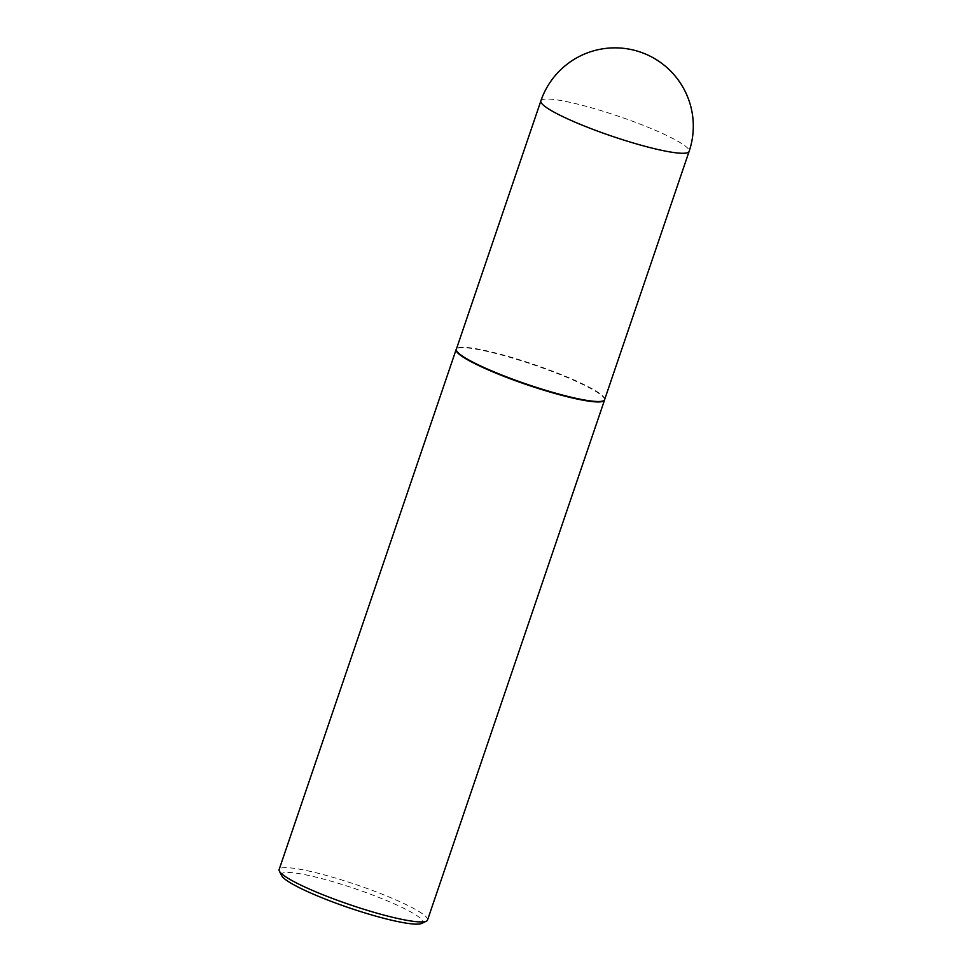 <?xml version="1.0" encoding="UTF-8"?>
<svg xmlns="http://www.w3.org/2000/svg" width="972" height="972" viewBox="0 0 972 972"><rect width="100%" height="100%" fill="white"/><g stroke="black" fill="none" stroke-linecap="round" stroke-linejoin="round"><path stroke-width="0.73" stroke-dasharray="4.86 3.65" d="M604.62 399.626A78.307 10.485 18.8 0 0 604.669 399.383A78.307 10.485 18.8 0 0 598.703 392.785A78.307 10.485 18.8 0 0 518.112 359.348A78.307 10.485 18.8 0 0 456.463 348.924A78.307 10.485 18.8 0 0 456.366 349.155M604.608 399.82A78.38 10.498 18.8 0 0 598.618 393.223A78.38 10.498 18.8 0 0 517.955 359.749A78.38 10.498 18.8 0 0 456.257 349.312M281.686 875.736A74.65 9.999 -161.2 0 1 334.818 882.272A74.65 9.999 -161.2 0 1 417.17 915.818A74.65 9.999 -161.2 0 1 421.727 923.4M427.534 920.047A78.38 10.498 18.8 0 0 421.605 913.194A78.38 10.498 18.8 0 0 340.066 879.453A78.38 10.498 18.8 0 0 279.134 869.527M540.869 100.918A78.307 10.485 -161.2 0 1 585.776 106.227A78.307 10.485 -161.2 0 1 683.207 144.549A78.307 10.485 -161.2 0 1 689.124 151.389"/><path stroke-width="1.46" d="M540.869 100.918L456.366 349.155A78.307 10.485 18.8 0 0 462.283 355.995A78.307 10.485 18.8 0 0 543.749 389.699A78.307 10.485 18.8 0 0 604.62 399.626L689.124 151.389A78.307 10.485 -161.2 0 1 644.217 146.079A78.307 10.485 -161.2 0 1 546.786 107.758A78.307 10.485 -161.2 0 1 540.869 100.918A78.307 78.307 0 0 1 659.113 61.467A78.307 78.307 0 0 1 689.124 151.389M456.403 349.033L456.257 349.312A78.38 10.498 18.8 0 0 456.147 349.543A78.38 10.498 18.8 0 0 462.077 356.396A78.38 10.498 18.8 0 0 543.615 390.137A78.38 10.498 18.8 0 0 604.548 400.063A78.38 10.498 18.8 0 0 604.608 399.82L604.657 399.504M426.392 921.152L421.727 923.4A74.65 9.999 -161.2 0 1 360.029 911.408A74.65 9.999 -161.2 0 1 287.117 880.741A74.65 9.999 -161.2 0 1 281.686 875.736L279.365 871.094A78.38 10.498 18.8 0 0 285.063 876.367A78.38 10.498 18.8 0 0 361.62 908.565A78.38 10.498 18.8 0 0 426.392 921.152A78.38 10.498 18.8 0 0 427.534 920.047L604.548 400.063M456.147 349.543L279.134 869.527A78.38 10.498 18.8 0 0 279.365 871.094"/></g></svg>
